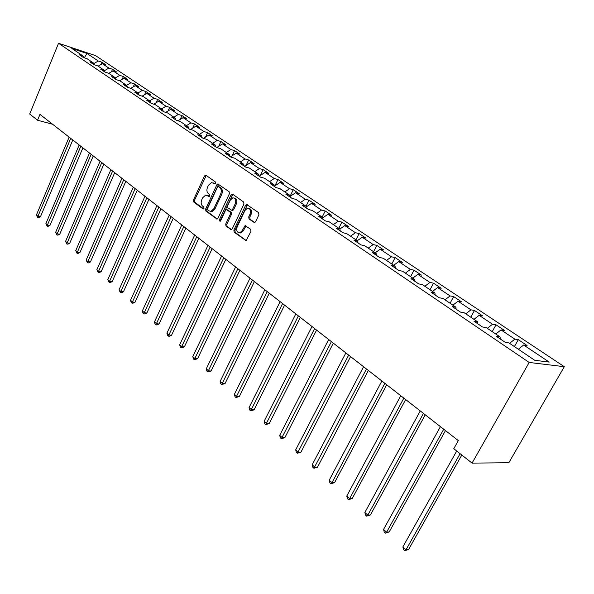 <?xml version="1.0" encoding="UTF-8"?>
<svg xmlns="http://www.w3.org/2000/svg" width="594" height="594" viewBox="0 0 594 594"><rect width="100%" height="100%" fill="white"/><g stroke="black" fill="none" stroke-linecap="round" stroke-linejoin="round"><path stroke-width="0.89" d="M215.577 183.338L215.392 181.942L205.962 175.245L204.462 175.965L193.444 200.007L193.696 201.982L202.94 208.888L203.994 208.412L203.809 207.016L202.599 206.111C201.017 204.588 200.742 202.472 201.767 199.755L202.695 197.743L205.635 195.084L209.118 196.495L209.764 195.916L209.578 194.52L208.36 193.629C206.764 192.122 206.482 190.006 207.514 187.273L208.449 185.254L211.509 182.536L214.909 183.932L215.577 183.338M253.89 222.512L254.64 222.646L255.524 221.814L258.902 214.738L258.598 212.645L246.54 204.418L245.604 205.272L233.865 230.123L234.155 232.187L246.094 240.652L250.965 231.378L250.668 229.277L245.084 225.601L242.226 230.606L239.946 232.774C237.036 232.692 236.108 230.724 237.177 226.871L244.921 210.491L247.394 208.234C250.223 208.427 251.106 210.402 250.029 214.159L248.723 216.914L249.027 218.993L254.559 222.668M58.546 43.288L29.7 114.033L37.556 120.233L39.954 114.382L458.316 440.6L453.786 448.693L472.052 463.112L529.18 362.451L58.546 43.288L95.515 55.591L564.3 366.698L529.18 362.451M229.41 193.733L229.128 191.706L217.812 183.932L216.847 184.786L205.613 209.073L205.873 211.078L217.077 219.082L217.953 218.265L229.41 193.733M232.588 194.164L243.651 202.019L243.941 204.084L232.232 228.905L231.378 229.715L225.987 226.091L225.705 224.042L230.39 214.07L230.108 212.021L226.366 209.63L225.46 210.462L220.619 220.805L220.01 221.376L219.349 219.854L231.021 194.884L231.972 194.03L232.588 194.164M518.295 339.657L514.842 339.144L501.009 329.908L504.492 330.457L496.012 324.807L492.515 324.242L479.158 315.317L482.677 315.919L474.48 310.462L470.953 309.838L458.033 301.217L461.583 301.871L453.66 296.584L450.096 295.916L437.607 287.578L441.186 288.276L433.516 283.167L429.93 282.447L417.842 274.376L421.443 275.119L414.018 270.173L410.409 269.416L398.708 261.605L402.324 262.385L395.129 257.588L391.505 256.794L380.167 249.228L383.806 250.044L376.834 245.396L373.195 244.565L362.206 237.229L365.852 238.083L359.095 233.576L355.442 232.714L344.787 225.601L348.448 226.485L341.892 222.111L338.224 221.22L327.888 214.315L331.556 215.228L325.2 210.989L321.525 210.068L311.494 203.371L315.169 204.306L308.991 200.193L305.309 199.242L295.567 192.738L299.25 193.703L293.25 189.701L289.568 188.729L280.101 182.41L283.791 183.398L277.955 179.514L274.272 178.519L265.072 172.371L268.763 173.389L263.09 169.609L259.407 168.592L250.46 162.622L254.15 163.654L248.641 159.979L244.951 158.94L236.256 153.133L239.939 154.18L234.578 150.609L230.895 149.554L222.431 143.904L226.114 144.973L220.894 141.491L217.211 140.422L208.977 134.92L212.659 136.004L207.573 132.618L203.898 131.526L195.879 126.173L199.554 127.272L194.602 123.975L190.926 122.869L183.115 117.657L186.791 118.77L181.964 115.555L178.297 114.434L170.686 109.355L174.354 110.477L169.654 107.351L165.993 106.222L158.576 101.262L162.229 102.406L157.648 99.354L153.995 98.21L146.763 93.377L150.408 94.528L145.946 91.55L142.3 90.399L135.246 85.685L138.885 86.843L134.526 83.94L130.888 82.781L124.005 78.185L127.636 79.351L123.381 76.522L119.758 75.349L113.038 70.864L116.662 72.037L112.511 69.275L108.895 68.095L102.339 63.714L105.947 64.902L101.893 62.199L98.285 61.011L87.014 53.482L71.815 48.433L83.034 55.992L79.314 54.767L83.338 57.484L87.066 58.709L93.592 63.105L89.857 61.887L93.986 64.672L97.72 65.889L104.41 70.389L100.668 69.186L104.893 72.037L108.643 73.24L115.496 77.859L111.739 76.663L116.075 79.589L119.84 80.784L126.864 85.521L123.099 84.326L127.539 87.325L131.311 88.513L138.521 93.369L134.749 92.189L139.308 95.27L143.087 96.451L150.482 101.433L146.696 100.26L151.373 103.423L155.168 104.589L162.756 109.697L158.962 108.539L163.766 111.783L167.567 112.934L175.364 118.191L171.555 117.048L176.492 120.374L180.294 121.51L188.305 126.908L184.489 125.78L189.56 129.202L193.377 130.324L201.596 135.863L197.78 134.749L202.992 138.268L206.809 139.375L215.266 145.07L211.442 143.971L216.795 147.587L220.619 148.678L229.314 154.529L225.482 153.452L230.992 157.172L234.823 158.242L243.763 164.263L239.931 163.209L245.597 167.033L249.428 168.08L258.628 174.28L254.796 173.248L260.632 177.183L264.464 178.207L273.931 184.593L270.099 183.576L276.113 187.63L279.937 188.64L289.686 195.203L285.863 194.216L292.055 198.396L295.879 199.376L305.925 206.14L302.108 205.182L308.486 209.489L312.303 210.439L322.661 217.419L318.844 216.483L325.423 220.923L329.232 221.844L339.917 229.039L336.115 228.141L342.901 232.722L346.696 233.613L357.722 241.038L353.927 240.169L360.929 244.899L364.716 245.753L376.099 253.415L372.319 252.584L379.551 257.469L383.323 258.286L395.077 266.201L391.312 265.414L398.789 270.456L402.539 271.228L414.686 279.41L410.944 278.66L418.666 283.88L422.401 284.608L434.957 293.065L431.237 292.367L439.233 297.757L442.938 298.44L455.925 307.195L452.234 306.541L460.506 312.125L464.189 312.756L477.628 321.814L473.975 321.22L482.536 326.997L486.182 327.576L500.111 336.954L496.487 336.419L505.36 342.411L508.969 342.924L534.749 360.291L549.212 362.095L523.633 345.017L527.078 345.508L518.295 339.657L514.404 346.584M509.585 343.339L514.842 339.144M495.782 334.043L501.009 329.908M500.111 336.954L500.178 338.907M487.303 328.326L492.515 324.242M473.967 319.349L479.158 315.317M477.628 321.814L477.739 323.76M465.778 313.825L470.953 309.838M452.888 305.145L458.033 301.217M455.925 307.195L456.073 309.132M444.965 299.814L450.096 295.916M432.506 291.416L437.607 287.578M434.957 293.065L435.135 294.995M424.844 286.249L429.93 282.447M412.778 278.126L417.842 274.376M414.686 279.41L414.894 281.333M405.36 273.129L410.409 269.416M393.688 265.266L398.708 261.605M395.077 266.201L395.314 268.109M386.501 260.424L391.505 256.794M375.193 252.806L380.167 249.228M376.099 253.415L376.366 255.316M368.228 248.114L373.195 244.565M357.269 240.733L362.206 237.229M357.722 241.038L358.011 242.931M350.519 236.182L355.442 232.714M339.894 229.024L344.787 225.601M339.917 229.039L340.236 230.925M333.345 224.614L338.224 221.22M322.742 217.872L327.888 214.315M322.661 217.419L323.002 219.29M316.684 213.394L321.525 210.068M306.103 207.046L311.494 203.371M305.925 206.14L306.281 208.004M300.512 202.495L305.309 199.242M289.961 196.517L295.567 192.738M289.686 195.203L290.065 197.052M284.808 191.921L289.568 188.729M274.294 186.278L280.101 182.41M273.931 184.593L274.324 186.427M269.557 181.645L274.272 178.519M259.222 176.225L265.072 172.371M258.628 174.28L259.036 176.106M254.729 171.651L259.407 168.592M244.654 166.394L250.46 162.622M243.763 164.263L244.186 166.082M240.318 161.947L244.951 158.94M230.494 156.838L236.256 153.133M229.314 154.529L229.752 156.333M226.292 152.502L230.895 149.554M216.721 147.535L222.431 143.904M215.266 145.07L215.719 146.859M212.652 143.31L217.211 140.422M203.452 138.402L208.977 134.92M201.596 135.863L202.064 137.645M199.376 134.363L203.898 131.526M190.555 129.492L195.879 126.173M188.305 126.908L188.781 128.675M186.449 125.653L190.926 122.869M177.985 120.82L183.115 117.657M175.364 118.191L175.854 119.943M173.856 117.174L178.297 114.434M165.741 112.385L170.686 109.355M162.756 109.697L163.261 111.442M161.583 108.91L165.993 106.222M153.794 104.165L158.576 101.262M150.482 101.433L150.995 103.163M149.621 100.846L153.995 98.21M142.144 96.154L146.763 93.377M138.521 93.369L139.048 95.092M137.964 92.991L142.3 90.399M130.777 88.35L135.246 85.685M126.864 85.521L127.398 87.229M126.589 85.336L130.888 82.781M119.684 80.732L124.005 78.185M119.758 75.349L115.488 77.859L116.038 79.559M108.799 73.344L113.038 70.864M104.41 70.389L104.945 72.052M104.499 70.656L108.895 68.095M98.129 66.157L102.339 63.714M93.592 63.105L94.127 64.716M93.763 63.625L98.285 61.011M84.259 57.789L87.014 53.482M83.034 55.992L83.561 57.559M472.052 463.112L508.82 462.756L564.3 366.698M37.556 120.233L52.584 124.235M518.362 349.25L523.633 345.017M100.906 64.546L101.893 62.199M111.434 71.8L112.511 69.275M122.223 79.24L123.381 76.522M133.264 86.865L134.526 83.94M144.58 94.691L145.946 91.55M156.17 102.717L157.648 99.354M168.057 110.967L169.654 107.351M180.234 119.431L181.964 115.555M192.731 128.133L194.602 123.975M205.546 137.08L207.573 132.618M218.703 146.273L220.894 141.491M232.202 155.739L234.578 150.609M246.065 165.481L248.641 159.979M260.306 175.512L263.09 169.609M274.933 185.855L277.955 179.514M289.969 196.51L293.25 189.701M305.969 206.378L308.991 200.193M322.186 217.1L325.2 210.989M338.803 228.296L341.892 222.111M355.94 239.835L359.095 233.576M373.596 251.73L376.834 245.396M391.81 264.003L395.129 257.588M410.61 276.663L414.018 270.173M430.019 289.738L433.516 283.167M450.074 303.252L453.66 296.584M470.797 317.211L474.48 310.462M492.226 331.645L496.012 324.807M215.184 183.828L212.986 182.781M207.143 195.3L209.4 196.376M206.259 175.46L194.513 200.26L194.765 202.227L203.645 208.85M218.659 184.266L206.69 209.318L206.95 211.316L217.27 219.015M218.488 186.679L217.419 187.177L207.536 208.516L207.722 209.92L209.006 210.877L211.019 211.316L213.87 208.687L220.671 194.038C221.725 191.268 221.428 189.13 219.795 187.607L218.488 186.679L219.171 186.85M210.491 211.375L212.095 211.553L214.939 208.932L213.87 208.687M219.557 186.947L220.871 187.875C222.505 189.389 222.795 191.535 221.748 194.297L214.939 208.932M231.534 229.655L227.064 226.329L225.987 226.091M227.472 209.875L231.185 212.266L231.467 214.315L226.789 224.28L227.064 226.329M232.855 194.349L220.426 220.092L220.367 221.168M235.276 203.66C236.33 200.037 235.514 198.092 232.826 197.832L230.309 200.096L227.636 205.814L227.918 207.855L231.675 210.239L232.581 209.407L235.276 203.66L236.353 203.92C237.392 200.586 236.702 198.634 234.281 198.047M236.353 203.92L233.657 209.652L232.751 210.484L232.054 210.328M248.953 208.427C251.448 209.029 252.168 211.026 251.106 214.404L249.799 217.152L250.096 219.238L254.759 222.609M239.389 232.863L241.023 232.997L243.302 230.836L242.226 230.606M246.027 225.883L243.302 230.836M247.453 204.73L234.942 230.353L235.231 232.417L246.206 240.607M69.119 137.125L36.412 214.983L37.919 216.35L40.422 216.825L72.795 139.991M40.422 216.825L38.617 217.701L37.622 217.515L37.919 216.35L70.716 138.372M37.622 217.515L36.412 214.983M79.188 144.973L45.909 223.582L47.446 224.978L49.963 225.438L82.9 147.869M49.963 225.438L48.129 226.321L47.126 226.136L47.446 224.978L80.821 146.25M47.126 226.136L45.909 223.582M89.494 153.014L55.621 232.38L57.195 233.806L59.719 234.259L93.251 155.94M59.719 234.259L57.863 235.15L56.853 234.972L57.195 233.806L91.172 154.321M56.853 234.972L55.621 232.38M100.052 161.241L65.563 241.379L67.174 242.842L69.706 243.28L103.846 164.204M69.706 243.28L67.827 244.179L66.818 244.008L67.174 242.842L101.767 162.585M66.818 244.008L65.563 241.379M110.87 169.676L75.742 250.601L77.398 252.101L79.938 252.524L114.701 172.668M79.938 252.524L78.037 253.43L77.02 253.267L77.398 252.101L112.622 171.05M77.02 253.267L75.742 250.601M121.948 178.319L86.167 260.046L87.86 261.583L90.414 261.991L125.831 181.341M90.414 261.991L88.484 262.904L87.467 262.741L87.86 261.583L123.752 179.722M87.467 262.741L86.167 260.046M133.316 187.177L96.852 269.728L98.589 271.295L101.151 271.688L137.236 190.236M101.151 271.688L99.191 272.616L98.166 272.46L98.589 271.295L135.157 188.617M98.166 272.46L96.852 269.728M144.966 196.265L107.804 279.64L109.586 281.252L112.147 281.63L148.931 199.354M112.147 281.63L110.165 282.558L109.14 282.41L109.586 281.252L146.859 197.743M109.14 282.41L107.804 279.64M156.913 205.583L119.03 289.813L120.849 291.461L123.426 291.825L160.922 208.709M123.426 291.825L121.414 292.76L120.382 292.619L120.849 291.461L158.858 207.098M120.382 292.619L119.03 289.813M169.171 215.139L130.539 300.237L132.41 301.93L134.994 302.272L173.233 218.31M134.994 302.272L132.945 303.215L131.913 303.081L171.169 216.699M131.913 303.081L131.17 302.405L130.539 300.237M181.757 224.955L142.345 310.929L144.268 312.674L146.859 312.993L185.863 228.155M146.859 312.993L144.78 313.944L143.748 313.818L183.806 226.552M143.748 313.818L142.976 313.12L142.345 310.929M194.684 235.031L154.462 321.903L156.437 323.693L159.029 323.99L198.834 238.268M159.029 323.99L156.927 324.955L155.888 324.836L196.785 236.672M155.888 324.836L155.101 324.124L154.462 321.903M207.952 245.381L166.907 333.175L168.926 335.009L171.525 335.283L212.162 248.656M171.525 335.283L169.387 336.256L168.347 336.145L210.113 247.067M168.347 336.145L167.538 335.41L166.907 333.175M221.592 256.014L179.678 344.743L181.757 346.621L184.363 346.881L225.846 259.333M184.363 346.881L182.187 347.861L181.148 347.757L223.812 257.744M181.148 347.757L180.316 347.007L179.678 344.743M235.61 266.944L192.798 356.623L194.936 358.561L197.542 358.791L239.917 270.307M197.542 358.791L194.29 359.689L237.89 268.726M194.29 359.689L193.436 358.917L192.798 356.623M250.022 278.185L206.281 368.837L208.479 370.827L211.085 371.027L254.388 281.586M211.085 371.027L207.803 371.948L252.368 280.012M207.803 371.948L206.92 371.153L206.281 368.837M264.85 289.746L220.144 381.393L222.401 383.434L225.015 383.613L269.268 293.191M225.015 383.613L221.688 384.548L267.263 291.624M221.688 384.548L220.782 383.731L220.144 381.393M280.108 301.641L234.392 394.305L236.716 396.406L239.337 396.547L284.585 305.13M239.337 396.547L235.967 397.512L282.596 303.579M235.967 397.512L235.038 396.666L234.392 394.305M295.819 313.892L249.057 407.581L251.448 409.749L254.069 409.86L300.349 317.426M254.069 409.86L250.661 410.848L298.381 315.889M250.661 410.848L249.71 409.979L249.057 407.581M311.999 326.507L264.152 421.257L266.609 423.485L269.231 423.567L316.587 330.086M269.231 423.567L265.785 424.569L314.634 328.564M265.785 424.569L264.805 423.678L264.152 421.257M328.668 339.508L279.692 435.328L282.224 437.622L284.845 437.667L333.323 343.139M284.845 437.667L281.356 438.699L331.385 341.624M281.356 438.699L280.346 437.778L279.692 435.328M345.857 352.91L295.701 449.829L298.314 452.197L300.928 452.205L350.571 356.586M300.928 452.205L297.394 453.252L348.663 355.093M297.394 453.252L296.354 452.309L295.701 449.829M363.58 366.728L312.199 464.775L314.887 467.211L317.5 467.174L368.362 370.456M317.5 467.174L313.929 468.258L366.476 368.985M313.929 468.258L312.852 467.278L312.199 464.775M381.875 380.992L329.21 480.175L331.987 482.692L334.585 482.618L386.724 384.771M334.585 482.618L330.969 483.724L331.987 482.692L384.86 383.323M330.969 483.724L329.863 482.714L329.21 480.175M400.757 395.715L346.755 496.072L349.621 498.663L352.212 498.544L405.672 399.554M352.212 498.544L348.552 499.68L349.621 498.663L403.846 398.121M348.552 499.68L347.408 498.641L346.755 496.072M420.262 410.929L364.865 512.474L367.82 515.146L370.404 514.983L425.252 414.812M370.404 514.983L366.698 516.141L367.82 515.146L423.448 413.409M366.698 516.141L365.518 515.072L364.865 512.474M440.421 426.648L383.561 529.403L386.612 532.172L389.189 531.949L445.478 430.591M389.189 531.949L385.432 533.145L386.612 532.172L443.718 429.217M385.432 533.145L384.214 532.038L383.561 529.403M456.719 451.009L402.873 546.903L406.029 549.754L408.59 549.487L461.813 455.034M408.59 549.487L404.789 550.712L406.029 549.754L460.105 453.682M404.789 550.712L403.526 549.569L402.873 546.903M214.352 183.234L213.283 182.967M209.11 196.503L208.709 196.406M208.568 195.775L207.492 195.515M203.371 208.984L202.94 208.888M194.765 202.227L193.696 201.982M194.513 200.26L193.444 200.007M205.531 176.24L204.462 175.965M214.894 183.94L214.516 183.843M217.055 219.089L216.416 218.948M206.95 211.316L205.873 211.078M206.69 209.318L205.613 209.073M217.916 185.053L216.847 184.786M221.748 194.297L220.671 194.038M220.871 187.875L219.795 187.607M231.333 229.722L230.658 229.581M226.789 224.28L225.705 224.042M231.467 214.315L230.39 214.07M231.185 212.266L230.108 212.021M228.096 210.016L227.019 209.764M220.426 220.092L219.349 219.854M232.098 195.144L231.021 194.884M233.657 209.652L232.581 209.407M250.096 219.238L249.027 218.993M249.799 217.152L248.723 216.914M251.106 214.404L250.029 214.159M245.292 226.656L244.216 226.418M246.027 240.667L245.307 240.518M235.231 232.417L234.155 232.187M234.942 230.353L233.865 230.123M246.681 205.524L245.604 205.272M205.97 175.252L205.435 175.111M218.399 184.081L217.812 183.932M212.095 211.553L211.019 211.316M232.751 210.484L231.675 210.239M232.625 194.193L231.972 194.03M241.023 232.997L239.946 232.774M245.879 225.772L245.084 225.601M247.267 204.596L246.54 204.418"/></g></svg>
